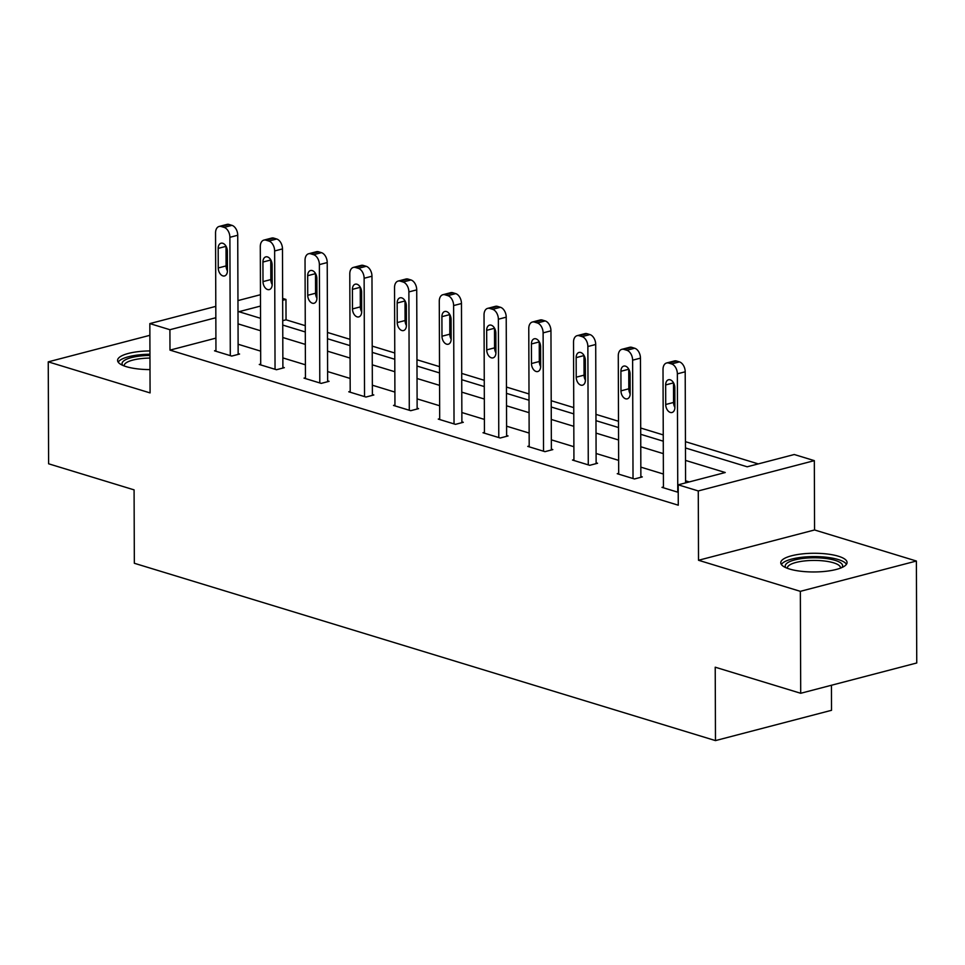 <?xml version="1.0" encoding="UTF-8"?>
<svg xmlns="http://www.w3.org/2000/svg" width="965" height="965" viewBox="0 0 965 965"><rect width="100%" height="100%" fill="white"/><g stroke="black" fill="none" stroke-linecap="round" stroke-linejoin="round"><path stroke-width="1.45" d="M838.38 556.226A33.148 9.348 -0.2 0 0 801.891 553.946A33.148 9.348 -0.2 0 0 780.757 562.728A33.148 9.348 -0.2 0 0 789.442 569A33.148 9.348 -0.2 0 0 825.931 571.292A33.148 9.348 -0.2 0 0 847.065 562.499A33.148 9.348 -0.2 0 0 838.38 556.226M149.937 350.922A33.148 9.348 -0.2 0 0 117.585 360.379A33.148 9.348 -0.2 0 0 126.27 366.652A33.148 9.348 -0.2 0 0 149.997 369.607M685.464 447.965L747.2 466.795L794.243 454.515L814.327 460.643L698.274 490.944L678.202 484.816L725.246 472.524L685.512 460.401M814.569 529.966L698.515 560.267L800.347 591.34L800.709 693.28L916.75 662.979L916.388 561.027L814.569 529.966L814.327 460.643M831.444 685.259L831.528 710.3L715.475 740.601L134.34 563.27L134.087 489.87L48.612 463.791L48.25 361.851L150.082 392.912L149.84 323.589L215.798 306.375M282.649 298.414L285.966 299.415L282.661 300.284M305.266 325.675L286.038 319.813L285.966 299.415M758.273 463.9L685.44 441.681M663.245 434.913L640.7 428.026M618.505 421.259L595.948 414.371M573.753 407.604L551.208 400.716M529.001 393.949L506.456 387.062M484.261 380.294L461.704 373.419M439.509 366.64L416.964 359.764M394.769 352.985L372.213 346.109M350.018 339.33L327.473 332.455M800.347 591.34L916.388 561.027M149.877 335.313L48.25 361.851M286.038 319.813L282.733 320.669M215.919 338.124L169.985 350.114L678.274 505.202L678.202 484.816M689.275 481.921L685.584 480.799M663.389 474.02L640.832 467.144M618.637 460.365L596.093 453.49M573.885 446.711L551.341 439.835M529.146 433.056L506.589 426.18M484.394 419.401L461.849 412.525M439.642 405.758L417.097 398.871M394.902 392.104L372.357 385.216M350.15 378.449L327.605 371.561M305.41 364.794L282.854 357.906M260.659 351.139L238.114 344.252M215.955 350.452L214.52 350.826L231.733 356.073L239.573 354.034L238.138 353.588M260.707 364.107L259.271 364.481L276.485 369.728L284.325 367.677L282.89 367.243M305.447 377.761L304.023 378.135L321.224 383.382L329.077 381.332L327.642 380.898M350.199 391.416L348.763 391.79L365.976 397.037L373.817 394.987L372.381 394.552M394.95 405.071L393.515 405.445L410.728 410.692L418.569 408.641L417.133 408.207M439.69 418.726L438.267 419.1L455.468 424.347L463.309 422.296L461.873 421.862M484.442 432.368L483.007 432.742L500.22 438.001L508.06 435.951L506.625 435.517M529.182 446.023L527.759 446.397L544.972 451.656L552.812 449.606L551.377 449.171M573.934 459.678L572.498 460.052L589.712 465.311L597.552 463.26L596.117 462.826M618.686 473.332L617.25 473.706L634.463 478.966L642.304 476.915L640.869 476.481M663.425 486.987L662.002 487.361L678.226 492.319M698.515 560.267L698.274 490.944M169.985 350.114L169.912 329.716L149.84 323.589M800.709 693.28L715.222 667.201L715.475 740.601M260.502 306.074L238.922 311.707L260.55 318.305M282.745 325.072L305.29 331.96M327.485 338.727L350.042 345.615M372.237 352.382L394.781 359.269M416.989 366.037L439.533 372.924M461.728 379.691L484.285 386.567M506.48 393.346L529.025 400.222M551.22 407.001L573.777 413.876M595.972 420.656L618.517 427.531M640.724 434.31L663.269 441.186M237.957 300.585L260.466 294.711M215.846 317.726L169.912 329.716M663.317 453.634L640.76 446.747M618.565 439.98L596.02 433.104M573.813 426.325L551.268 419.449M529.073 412.67L506.516 405.795M484.321 399.015L461.777 392.14M439.582 385.361L417.025 378.485M394.83 371.706L372.285 364.83M350.078 358.051L327.533 351.176M305.338 344.396L282.781 337.521M260.586 330.754L238.041 323.866M215.955 351.26L215.545 232.927A8.504 5.5 -104.6 0 1 219.139 226.449A8.504 5.5 -104.6 0 1 221.25 226.522L224.121 227.39A8.504 5.5 -104.6 0 1 229.887 237.306L230.297 355.639M238.15 354.408L237.728 235.255L229.887 237.306M218.174 248.391A6.803 4.403 75.4 0 1 221.045 243.216A6.803 4.403 75.4 0 1 227.354 251.19L227.426 270.767A6.803 4.403 75.4 0 1 224.555 275.942A6.803 4.403 75.4 0 1 218.247 267.968L218.174 248.391L226.015 246.34A6.803 4.403 75.4 0 1 226.015 246.208M227.426 270.9A6.803 4.403 75.4 0 1 226.087 265.918L226.015 246.34M219.139 226.449L226.98 224.399A8.504 5.5 75.4 0 1 229.091 224.471L231.962 225.352A8.504 5.5 75.4 0 1 237.728 235.255M122.724 365.349A28.685 8.094 179.8 0 1 123.387 361.175A28.685 8.094 179.8 0 1 149.949 355.434M149.961 358.075A26.562 7.491 -0.2 0 0 125.426 363.383A26.562 7.491 -0.2 0 0 124.183 365.651A26.562 7.491 -0.2 0 0 124.208 365.952M149.949 354.239A32.943 9.288 -0.2 0 0 119.334 360.826A32.943 9.288 -0.2 0 0 118.213 362.177M785.908 567.71A28.685 8.094 179.8 0 1 800.709 558.747A28.685 8.094 179.8 0 1 835.087 560.351A28.685 8.094 179.8 0 1 841.95 567.517M840.467 568.132A26.562 7.491 -0.2 0 0 840.491 567.83A26.562 7.491 -0.2 0 0 833.531 562.8A26.562 7.491 -0.2 0 0 804.303 560.967A26.562 7.491 -0.2 0 0 787.368 568.011A26.562 7.491 -0.2 0 0 787.392 568.313M846.45 564.308A32.943 9.288 -0.2 0 0 838.223 559.531A32.943 9.288 -0.2 0 0 804.436 557.01A32.943 9.288 -0.2 0 0 781.385 564.537M260.707 364.915L260.297 246.582A8.504 5.5 -104.6 0 1 263.879 240.104A8.504 5.5 -104.6 0 1 266.002 240.176L268.873 241.045A8.504 5.5 -104.6 0 1 274.639 250.96L275.049 369.293M282.89 368.051L282.48 248.91L274.639 250.96M262.926 262.046A6.803 4.403 75.4 0 1 265.797 256.871A6.803 4.403 75.4 0 1 272.106 264.844L272.178 284.422A6.803 4.403 75.4 0 1 269.307 289.597A6.803 4.403 75.4 0 1 262.999 281.623L262.926 262.046L270.767 259.995A6.803 4.403 75.4 0 1 270.767 259.862M272.178 284.554A6.803 4.403 75.4 0 1 270.839 279.573L270.767 259.995M263.879 240.104L271.72 238.053A8.504 5.5 75.4 0 1 273.843 238.126L276.714 239.006A8.504 5.5 75.4 0 1 282.48 248.91M305.459 378.57L305.036 260.236A8.504 5.5 -104.6 0 1 308.631 253.759A8.504 5.5 -104.6 0 1 310.754 253.831L313.613 254.7A8.504 5.5 -104.6 0 1 319.379 264.603L319.801 382.948M327.642 381.706L327.219 262.564L319.379 264.603M307.678 275.701A6.803 4.403 75.4 0 1 310.549 270.526A6.803 4.403 75.4 0 1 316.858 278.499L316.918 298.076A6.803 4.403 75.4 0 1 314.047 303.251A6.803 4.403 75.4 0 1 307.739 295.278L307.678 275.701L315.519 273.65A6.803 4.403 75.4 0 1 315.519 273.517M316.918 298.209A6.803 4.403 75.4 0 1 315.579 293.227L315.519 273.65M308.631 253.759L316.472 251.708A8.504 5.5 75.4 0 1 318.595 251.781L321.454 252.661A8.504 5.5 75.4 0 1 327.219 262.564M350.199 392.224L349.788 273.891A8.504 5.5 -104.6 0 1 353.383 267.414A8.504 5.5 -104.6 0 1 355.494 267.486L358.365 268.354A8.504 5.5 -104.6 0 1 364.131 278.258L364.541 396.603M372.381 395.361L371.971 276.219L364.131 278.258M352.418 289.355A6.803 4.403 75.4 0 1 355.289 284.18A6.803 4.403 75.4 0 1 361.598 292.154L361.67 311.731A6.803 4.403 75.4 0 1 358.799 316.906A6.803 4.403 75.4 0 1 352.49 308.933L352.418 289.355L360.259 287.305A6.803 4.403 75.4 0 1 360.259 287.172M361.67 311.864A6.803 4.403 75.4 0 1 360.331 306.882L360.259 287.305M353.383 267.414L361.224 265.363A8.504 5.5 75.4 0 1 363.335 265.435L366.205 266.304A8.504 5.5 75.4 0 1 371.971 276.219M394.95 405.879L394.54 287.546A8.504 5.5 -104.6 0 1 398.123 281.068A8.504 5.5 -104.6 0 1 400.246 281.141L403.117 282.009A8.504 5.5 -104.6 0 1 408.883 291.913L409.293 410.258M417.133 409.015L416.723 289.874L408.883 291.913M397.17 303.01A6.803 4.403 75.4 0 1 400.041 297.823A6.803 4.403 75.4 0 1 406.349 305.809L406.41 325.386A6.803 4.403 75.4 0 1 403.539 330.561A6.803 4.403 75.4 0 1 397.242 322.575L397.17 303.01L405.01 300.959A6.803 4.403 75.4 0 1 405.01 300.827M406.41 325.519A6.803 4.403 75.4 0 1 405.083 320.537L405.01 300.959M398.123 281.068L405.963 279.018A8.504 5.5 75.4 0 1 408.086 279.09L410.957 279.959A8.504 5.5 75.4 0 1 416.723 289.874M439.69 419.534L439.28 301.189A8.504 5.5 -104.6 0 1 442.875 294.723A8.504 5.5 -104.6 0 1 444.986 294.783L447.856 295.664A8.504 5.5 -104.6 0 1 453.622 305.567L454.032 423.912M461.885 422.67L461.463 303.529L453.622 305.567M441.91 316.665A6.803 4.403 75.4 0 1 444.793 311.478A6.803 4.403 75.4 0 1 451.089 319.463L451.162 339.041A6.803 4.403 75.4 0 1 448.291 344.216A6.803 4.403 75.4 0 1 441.982 336.23L441.91 316.665L449.762 314.614A6.803 4.403 75.4 0 1 449.762 314.481M451.162 339.173A6.803 4.403 75.4 0 1 449.823 334.192L449.762 314.614M442.875 294.723L450.715 292.672A8.504 5.5 75.4 0 1 452.826 292.745L455.697 293.613A8.504 5.5 75.4 0 1 461.463 303.529M484.442 433.189L484.032 314.843A8.504 5.5 -104.6 0 1 487.615 308.378A8.504 5.5 -104.6 0 1 489.738 308.438L492.608 309.319A8.504 5.5 -104.6 0 1 498.374 319.222L498.784 437.555M506.625 436.325L506.215 317.171L498.374 319.222M486.662 330.32A6.803 4.403 75.4 0 1 489.532 325.133A6.803 4.403 75.4 0 1 495.841 333.118L495.913 352.695A6.803 4.403 75.4 0 1 493.043 357.87A6.803 4.403 75.4 0 1 486.734 349.885L486.662 330.32L494.502 328.269A6.803 4.403 75.4 0 1 494.502 328.136M495.913 352.828A6.803 4.403 75.4 0 1 494.575 347.846L494.502 328.269M487.615 308.378L495.455 306.327A8.504 5.5 75.4 0 1 497.578 306.4L500.449 307.268A8.504 5.5 75.4 0 1 506.215 317.171M529.194 446.843L528.772 328.498A8.504 5.5 -104.6 0 1 532.366 322.033A8.504 5.5 -104.6 0 1 534.489 322.093L537.348 322.973A8.504 5.5 -104.6 0 1 543.114 332.877L543.536 451.21M551.377 449.98L550.955 330.826L543.114 332.877M531.413 343.974A6.803 4.403 75.4 0 1 534.284 338.787A6.803 4.403 75.4 0 1 540.593 346.773L540.653 366.338A6.803 4.403 75.4 0 1 537.782 371.525A6.803 4.403 75.4 0 1 531.474 363.54L531.413 343.974L539.254 341.924A6.803 4.403 75.4 0 1 539.254 341.791M540.653 366.483A6.803 4.403 75.4 0 1 539.314 361.501L539.254 341.924M532.366 322.033L540.207 319.982A8.504 5.5 75.4 0 1 542.33 320.054L545.189 320.923A8.504 5.5 75.4 0 1 550.955 330.826M573.934 460.498L573.524 342.153A8.504 5.5 -104.6 0 1 577.118 335.675A8.504 5.5 -104.6 0 1 579.229 335.748L582.1 336.628A8.504 5.5 -104.6 0 1 587.866 346.531L588.276 464.865M596.129 463.634L595.707 344.481L587.866 346.531M576.153 357.629A6.803 4.403 75.4 0 1 579.024 352.442A6.803 4.403 75.4 0 1 585.333 360.428L585.405 379.993A6.803 4.403 75.4 0 1 582.534 385.18A6.803 4.403 75.4 0 1 576.226 377.194L576.153 357.629L583.994 355.578A6.803 4.403 75.4 0 1 583.994 355.446M585.405 380.138A6.803 4.403 75.4 0 1 584.066 375.144L583.994 355.578M577.118 335.675L584.959 333.637A8.504 5.5 75.4 0 1 587.07 333.697L589.941 334.578A8.504 5.5 75.4 0 1 595.707 344.481M618.686 474.141L618.275 355.808A8.504 5.5 -104.6 0 1 621.858 349.33A8.504 5.5 -104.6 0 1 623.981 349.402L626.852 350.283A8.504 5.5 -104.6 0 1 632.618 360.186L633.028 478.519M640.869 477.289L640.458 358.136L632.618 360.186M620.905 371.272A6.803 4.403 75.4 0 1 623.776 366.097A6.803 4.403 75.4 0 1 630.085 374.082L630.157 393.648A6.803 4.403 75.4 0 1 627.274 398.834A6.803 4.403 75.4 0 1 620.977 390.849L620.905 371.272L628.746 369.233A6.803 4.403 75.4 0 1 628.746 369.088M630.145 393.792A6.803 4.403 75.4 0 1 628.818 388.798L628.746 369.233M621.858 349.33L629.699 347.291A8.504 5.5 75.4 0 1 631.822 347.352L634.693 348.232A8.504 5.5 75.4 0 1 640.458 358.136M663.438 487.795L663.015 369.462A8.504 5.5 -104.6 0 1 666.61 362.985A8.504 5.5 -104.6 0 1 668.721 363.057L671.592 363.938A8.504 5.5 -104.6 0 1 677.358 373.841L677.768 492.174M685.584 482.886L685.198 371.79L677.358 373.841M665.657 384.926A6.803 4.403 75.4 0 1 668.528 379.752A6.803 4.403 75.4 0 1 674.825 387.737L674.897 407.302A6.803 4.403 75.4 0 1 672.026 412.489A6.803 4.403 75.4 0 1 665.717 404.504L665.657 384.926L673.498 382.888A6.803 4.403 75.4 0 1 673.498 382.743M674.897 407.435A6.803 4.403 75.4 0 1 673.558 402.453L673.498 382.888M666.61 362.985L674.451 360.946A8.504 5.5 75.4 0 1 676.574 361.006L679.432 361.887A8.504 5.5 75.4 0 1 685.198 371.79M229.091 224.471L221.25 226.522M231.962 225.352L224.121 227.39M218.247 267.968L226.087 265.918M273.843 238.126L266.002 240.176M276.714 239.006L268.873 241.045M262.999 281.623L270.839 279.573M318.595 251.781L310.754 253.831M321.454 252.661L313.613 254.7M307.739 295.278L315.579 293.227M363.335 265.435L355.494 267.486M366.205 266.304L358.365 268.354M352.49 308.933L360.331 306.882M408.086 279.09L400.246 281.141M410.957 279.959L403.117 282.009M397.242 322.575L405.083 320.537M452.826 292.745L444.986 294.783M455.697 293.613L447.856 295.664M441.982 336.23L449.823 334.192M497.578 306.4L489.738 308.438M500.449 307.268L492.608 309.319M486.734 349.885L494.575 347.846M542.33 320.054L534.489 322.093M545.189 320.923L537.348 322.973M531.474 363.54L539.314 361.501M587.07 333.697L579.229 335.748M589.941 334.578L582.1 336.628M576.226 377.194L584.066 375.144M631.822 347.352L623.981 349.402M634.693 348.232L626.852 350.283M620.977 390.849L628.818 388.798M676.574 361.006L668.721 363.057M679.432 361.887L671.592 363.938M665.717 404.504L673.558 402.453"/></g></svg>
